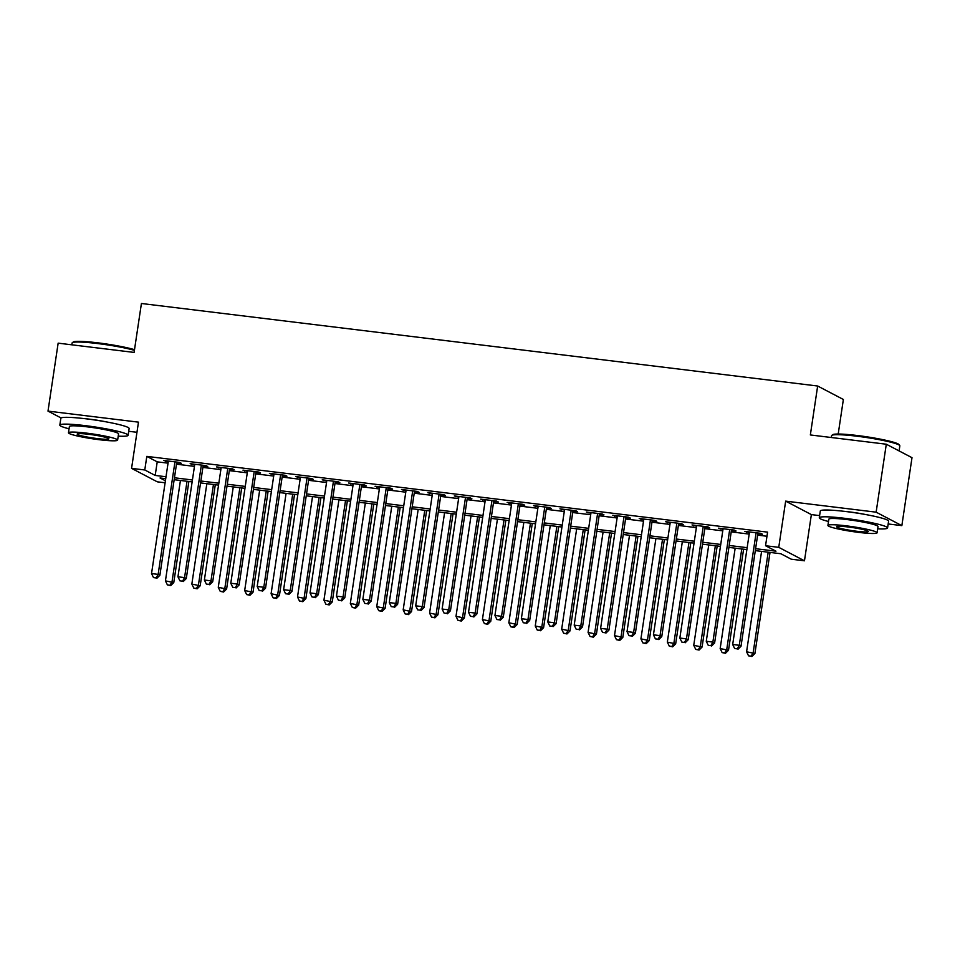 <?xml version="1.0" encoding="UTF-8"?>
<svg xmlns="http://www.w3.org/2000/svg" width="960" height="960" viewBox="0 0 960 960"><rect width="100%" height="100%" fill="white"/><g stroke="black" fill="none" stroke-linecap="round" stroke-linejoin="round"><path stroke-width="1.44" d="M106.392 421.896A21.54 2.088 -171.5 0 0 89.772 419.196A21.54 2.088 -171.5 0 0 84.516 418.632M865.848 514.584A21.54 2.088 -171.5 0 0 849.228 511.872A21.54 2.088 -171.5 0 0 843.972 511.308M165.108 482.784L157.272 481.824L131.568 468.36L144.78 469.98L155.196 475.44L166.008 476.748M128.712 431.292L136.956 432.288M838.2 434.028L843.372 399.48L817.656 386.016L141.42 303.492L134.1 352.416L58.152 343.152L48 411.108L61.092 417.972M817.656 386.016L810.348 434.952L886.296 444.216L912 457.68L901.848 525.636L876.132 512.172L785.664 501.132L778.752 547.344L804.468 560.808L791.256 559.2L780.828 553.74L755.316 550.62M785.664 501.132L811.368 514.596L819.612 515.604M888.168 523.968L901.848 525.636M811.368 514.596L804.468 560.808M886.296 444.216L876.132 512.172M176.7 462.756L181.32 463.32L179.58 462.408L163.728 460.476L168.252 461.724M203.112 465.972L207.732 466.536L205.992 465.636L190.152 463.692L194.664 464.952M229.524 469.2L234.144 469.764L232.416 468.852L216.564 466.92L221.088 468.168M255.948 472.428L260.568 472.992L258.828 472.08L242.976 470.148L247.5 471.396M282.36 475.644L286.98 476.208L285.24 475.308L269.4 473.364L273.912 474.612M308.772 478.872L313.392 479.436L311.664 478.524L295.812 476.592L300.336 477.84M335.196 482.1L339.816 482.664L338.076 481.752L322.224 479.82L326.748 481.068M361.608 485.316L366.228 485.88L364.488 484.968L348.648 483.036L353.16 484.284M388.02 488.544L392.64 489.108L390.912 488.196L375.06 486.264L379.584 487.512M414.432 491.76L419.064 492.336L417.324 491.424L401.472 489.492L405.996 490.74M440.856 494.988L445.476 495.552L443.736 494.64L427.884 492.708L432.408 493.956M467.268 498.216L471.888 498.78L470.16 497.868L454.308 495.936L458.82 497.184M493.68 501.432L498.312 501.996L496.572 501.096L480.72 499.152L485.244 500.412M520.104 504.66L524.724 505.224L522.984 504.312L507.132 502.38L511.656 503.628M546.516 507.888L551.136 508.452L549.408 507.54L533.556 505.608L538.068 506.856M572.928 511.104L577.56 511.668L575.82 510.768L559.968 508.824L564.492 510.072M599.352 514.332L603.972 514.896L602.232 513.984L586.38 512.052L590.904 513.3M625.764 517.56L630.384 518.124L628.644 517.212L612.804 515.28L617.316 516.528M652.176 520.776L656.808 521.34L655.068 520.428L639.216 518.496L643.74 519.744M678.6 524.004L683.22 524.568L681.48 523.656L665.628 521.724L670.152 522.972M705.012 527.22L709.632 527.784L707.892 526.884L692.052 524.952L696.564 526.2M731.424 530.448L736.056 531.012L734.316 530.1L718.464 528.168L722.988 529.416M755.592 548.7L775.968 551.184L765.552 545.736L767.58 532.14L146.808 456.384L157.224 461.844L168.036 463.164M176.484 464.196L194.448 466.38M202.896 467.412L220.872 469.608M229.308 470.64L247.284 472.836M255.732 473.868L273.696 476.052M282.144 477.084L300.12 479.28M308.556 480.312L326.532 482.508M334.98 483.528L352.944 485.724M361.392 486.756L379.368 488.952M387.804 489.984L405.78 492.18M414.228 493.2L432.192 495.396M440.64 496.428L458.616 498.624M467.052 499.656L485.028 501.84M493.464 502.872L511.44 505.068M519.888 506.1L537.864 508.296M546.3 509.328L564.276 511.512M572.712 512.544L590.688 514.74M599.136 515.772L617.1 517.968M625.548 518.988L643.524 521.184M651.96 522.216L669.936 524.412M678.384 525.444L696.348 527.64M704.796 528.66L722.772 530.856M731.208 531.888L749.184 534.084M757.632 535.116L766.968 536.256M757.848 533.676L762.468 534.24L760.728 533.328L744.876 531.396L749.4 532.644M131.568 468.36L138.48 422.148L48 411.108M146.808 456.384L144.78 469.98M765.552 545.736L778.752 547.344M165.72 478.668L160.056 477.984L165.408 480.78M746.868 549.588L728.892 547.404M720.456 546.372L702.48 544.176M694.032 543.144L676.068 540.948M667.62 539.916L649.644 537.732M641.208 536.7L623.232 534.504M614.784 533.472L596.82 531.276M588.372 530.256L570.396 528.06M561.96 527.028L543.984 524.832M535.536 523.8L517.572 521.604M509.124 520.584L491.148 518.388M482.712 517.356L464.736 515.16M456.288 514.128L438.324 511.944M429.876 510.912L411.9 508.716M403.464 507.684L385.488 505.488M377.04 504.456L359.076 502.272M350.628 501.24L332.652 499.044M324.216 498.012L306.24 495.816M297.792 494.796L279.828 492.6M271.38 491.568L253.404 489.372M244.968 488.34L226.992 486.144M218.556 485.124L200.58 482.928M192.132 481.896L174.156 479.7M174.444 477.78L192.42 479.976M200.868 481.008L218.832 483.204M227.28 484.236L245.256 486.42M253.692 487.452L271.668 489.648M280.116 490.68L298.08 492.876M306.528 493.908L324.504 496.092M332.94 497.124L350.916 499.32M359.364 500.352L377.328 502.548M385.776 503.568L403.752 505.764M412.188 506.796L430.164 508.992M438.612 510.024L456.576 512.208M465.024 513.24L483 515.436M491.436 516.468L509.412 518.664M517.86 519.696L535.824 521.88M544.272 522.912L562.248 525.108M570.684 526.14L588.66 528.336M597.108 529.356L615.072 531.552M623.52 532.584L641.496 534.78M649.932 535.812L667.908 538.008M676.344 539.028L694.32 541.224M702.768 542.256L720.732 544.452M729.18 545.484L747.156 547.668M157.224 461.844L155.196 475.44M746.724 531.612L746.616 532.308M720.3 528.396L720.204 529.08M693.888 525.168L693.78 525.852M667.476 521.952L667.368 522.636M641.052 518.724L640.956 519.408M614.64 515.496L614.532 516.18M588.228 512.28L588.12 512.964M561.804 509.052L561.708 509.736M535.392 505.824L535.284 506.508M508.98 502.608L508.872 503.292M482.556 499.38L482.46 500.064M456.144 496.152L456.048 496.848M429.732 492.936L429.624 493.62M403.308 489.708L403.212 490.392M376.896 486.492L376.8 487.176M350.484 483.264L350.376 483.948M324.06 480.036L323.964 480.72M297.648 476.82L297.552 477.504M271.236 473.592L271.128 474.276M244.824 470.364L244.716 471.06M218.4 467.148L218.304 467.832M191.988 463.92L191.88 464.604M165.576 460.692L165.468 461.388M756.108 532.764L739.284 645.3L732.684 644.496L749.508 531.96M757.944 532.992L741.024 646.212L739.284 645.3L737.304 648.864L734.652 648.54L737.304 648.864M737.988 649.236L741.024 646.212M732.684 644.496L734.652 648.54M761.58 551.388L746.58 651.78L754.92 653.496L770.028 552.42M751.2 656.148L748.548 655.824L751.884 656.508L751.2 656.148L753.18 652.584L768.18 552.192M748.548 655.824L746.58 651.78M754.92 653.496L751.884 656.508M831.768 435.372L832.704 434.688A33.684 3.252 8.5 0 1 857.34 435.516A33.684 3.252 8.5 0 1 899.028 444.6L899.724 445.536A34.524 3.336 -171.5 0 0 857.016 436.224A34.524 3.336 -171.5 0 0 831.768 435.372A34.524 3.336 -171.5 0 0 831.564 435.672L831.288 437.496M899.088 450.912L899.844 445.872A34.524 3.336 -171.5 0 0 899.724 445.536M877.668 528.828A34.524 3.336 -171.5 0 0 887.568 527.976A34.524 3.336 -171.5 0 0 844.74 518.316A34.524 3.336 -171.5 0 0 819.288 517.764A34.524 3.336 -171.5 0 0 828.504 521.484M887.568 527.976L888.588 521.172A34.524 3.336 -171.5 0 0 845.76 511.524A34.524 3.336 -171.5 0 0 820.308 510.972L819.288 517.764M827.916 525.444L828.852 519.192A24.852 2.4 8.5 0 1 847.176 519.588A24.852 2.4 8.5 0 1 878.016 526.548L877.08 532.8A24.852 2.4 -171.5 0 0 846.24 525.84A24.852 2.4 -171.5 0 0 827.916 525.444A24.852 2.4 -171.5 0 0 858.744 532.392A24.852 2.4 -171.5 0 0 877.08 532.8M848.472 527.016A16.02 1.548 -171.5 0 0 836.652 526.752A16.02 1.548 -171.5 0 0 856.524 531.228A16.02 1.548 -171.5 0 0 868.332 531.492A16.02 1.548 -171.5 0 0 848.472 527.016M134.412 350.352A34.524 3.336 -171.5 0 0 97.56 343.548A34.524 3.336 -171.5 0 0 72.312 342.696L73.248 342.012A33.684 3.252 8.5 0 1 97.884 342.84A33.684 3.252 8.5 0 1 134.508 349.68M118.212 436.152A34.524 3.336 -171.5 0 0 128.112 435.288A34.524 3.336 -171.5 0 0 85.296 425.64A34.524 3.336 -171.5 0 0 59.832 425.088A34.524 3.336 -171.5 0 0 69.048 428.808M128.112 435.288L129.132 428.496A34.524 3.336 -171.5 0 0 86.304 418.848A34.524 3.336 -171.5 0 0 60.852 418.296L59.832 425.088M68.46 432.768L69.396 426.516A24.852 2.4 8.5 0 1 87.72 426.912A24.852 2.4 8.5 0 1 118.56 433.86L117.624 440.112A24.852 2.4 -171.5 0 0 86.784 433.164A24.852 2.4 -171.5 0 0 68.46 432.768A24.852 2.4 -171.5 0 0 99.3 439.716A24.852 2.4 -171.5 0 0 117.624 440.112M89.016 434.328A16.02 1.548 -171.5 0 0 77.196 434.076A16.02 1.548 -171.5 0 0 97.068 438.552A16.02 1.548 -171.5 0 0 108.876 438.804A16.02 1.548 -171.5 0 0 89.016 434.328M72.312 342.696A34.524 3.336 -171.5 0 0 72.108 342.996L71.832 344.82M729.696 529.536L712.872 642.084L706.272 641.268L723.084 528.732M731.532 529.764L714.612 642.984L712.872 642.084L710.88 645.648L708.24 645.324L710.88 645.648M711.576 646.008L714.612 642.984M706.272 641.268L708.24 645.324M703.272 526.32L686.46 638.856L679.848 638.052L696.672 525.516M705.12 526.536L688.188 639.768L686.46 638.856L684.468 642.42L681.828 642.096L684.468 642.42M685.164 642.78L688.188 639.768M679.848 638.052L681.828 642.096M676.86 523.092L660.036 635.628L653.436 634.824L670.26 522.288M678.696 523.32L661.776 636.54L660.036 635.628L658.056 639.192L655.404 638.88L658.056 639.192M658.752 639.564L661.776 636.54M653.436 634.824L655.404 638.88M650.448 519.864L633.624 632.412L627.024 631.608L643.836 519.06M652.284 520.092L635.364 633.324L633.624 632.412L631.632 635.976L628.992 635.652L631.632 635.976M632.328 636.336L635.364 633.324M627.024 631.608L628.992 635.652M735.168 548.16L720.168 648.552L728.508 650.268L743.604 549.192M724.776 652.92L722.136 652.596L725.472 653.28L724.776 652.92L726.768 649.356L741.768 548.964M722.136 652.596L720.168 648.552M728.508 650.268L725.472 653.28M708.756 544.944L693.744 645.324L702.084 647.04L717.192 545.976M698.364 649.704L695.724 649.38L699.06 650.064L698.364 649.704L700.356 646.128L715.356 545.748M695.724 649.38L693.744 645.324M702.084 647.04L699.06 650.064M682.332 541.716L667.332 642.108L675.672 643.824L690.78 542.748M671.952 646.476L669.3 646.152L672.648 646.836L671.952 646.476L673.932 642.912L688.944 542.52M669.3 646.152L667.332 642.108M675.672 643.824L672.648 646.836M655.92 538.488L640.92 638.88L649.26 640.596L664.356 539.52M645.528 643.248L642.888 642.924L646.224 643.62L645.528 643.248L647.52 639.684L662.52 539.304M642.888 642.924L640.92 638.88M649.26 640.596L646.224 643.62M624.024 516.648L607.212 629.184L600.6 628.38L617.424 515.844M625.872 516.864L608.94 630.096L607.212 629.184L605.22 632.748L602.58 632.424L605.22 632.748M605.916 633.108L608.94 630.096M600.6 628.38L602.58 632.424M629.508 535.272L614.496 635.652L622.836 637.368L637.944 536.304M619.116 640.032L616.476 639.708L619.812 640.392L619.116 640.032L621.108 636.468L636.108 536.076M616.476 639.708L614.496 635.652M622.836 637.368L619.812 640.392M597.612 513.42L580.788 625.956L574.188 625.152L591.012 512.616M599.448 513.648L582.528 626.868L580.788 625.956L578.808 629.532L576.168 629.208L578.808 629.532M579.504 629.892L582.528 626.868M574.188 625.152L576.168 629.208M603.084 532.044L588.084 632.436L596.424 634.152L611.532 533.076M592.704 636.804L590.064 636.48L593.4 637.164L592.704 636.804L594.684 633.24L609.696 532.848M590.064 636.48L588.084 632.436M596.424 634.152L593.4 637.164M571.2 510.192L554.376 622.74L547.776 621.936L564.588 509.388M573.036 510.42L556.116 623.652L554.376 622.74L552.384 626.304L549.744 625.98L552.384 626.304M553.08 626.664L556.116 623.652M547.776 621.936L549.744 625.98M576.672 528.828L561.672 629.208L570.012 630.924L585.12 529.848M566.28 633.576L563.64 633.252L566.976 633.948L566.28 633.576L568.272 630.012L583.272 529.632M563.64 633.252L561.672 629.208M570.012 630.924L566.976 633.948M544.776 506.976L527.964 619.512L521.352 618.708L538.176 506.172M546.624 507.204L529.692 620.424L527.964 619.512L525.972 623.076L523.332 622.752L525.972 623.076M526.668 623.448L529.692 620.424M521.352 618.708L523.332 622.752M550.26 525.6L535.248 625.98L543.588 627.696L558.696 526.632M539.868 630.36L537.228 630.036L540.564 630.72L539.868 630.36L541.86 626.796L556.86 526.404M537.228 630.036L535.248 625.98M543.588 627.696L540.564 630.72M518.364 503.748L501.54 616.296L494.94 615.48L511.764 502.944M520.2 503.976L503.28 617.196L501.54 616.296L499.56 619.86L496.92 619.536L499.56 619.86M500.256 620.22L503.28 617.196M494.94 615.48L496.92 619.536M523.836 522.372L508.836 622.764L517.176 624.48L532.284 523.404M513.456 627.132L510.816 626.808L514.152 627.492L513.456 627.132L515.436 623.568L530.448 523.176M510.816 626.808L508.836 622.764M517.176 624.48L514.152 627.492M491.952 500.532L475.128 613.068L468.528 612.264L485.34 499.716M493.788 500.748L476.868 613.98L475.128 613.068L473.136 616.632L470.496 616.308L473.136 616.632M473.832 616.992L476.868 613.98M468.528 612.264L470.496 616.308M497.424 519.156L482.424 619.536L490.764 621.252L505.872 520.176M487.032 623.904L484.392 623.592L487.728 624.276L487.032 623.904L489.024 620.34L504.024 519.96M484.392 623.592L482.424 619.536M490.764 621.252L487.728 624.276M465.528 497.304L448.716 609.84L442.104 609.036L458.928 496.5M467.376 497.532L450.456 610.752L448.716 609.84L446.724 613.404L444.084 613.08L446.724 613.404M447.42 613.776L450.456 610.752M442.104 609.036L444.084 613.08M471.012 515.928L456 616.32L464.34 618.036L479.448 516.96M460.62 620.688L457.98 620.364L461.316 621.048L460.62 620.688L462.612 617.124L477.612 516.732M457.98 620.364L456 616.32M464.34 618.036L461.316 621.048M439.116 494.076L422.292 606.624L415.692 605.808L432.516 493.272M440.952 494.304L424.032 607.524L422.292 606.624L420.312 610.188L417.672 609.864L420.312 610.188M421.008 610.548L424.032 607.524M415.692 605.808L417.672 609.864M444.588 512.7L429.588 613.092L437.928 614.808L453.036 513.732M434.208 617.46L431.568 617.136L434.904 617.82L434.208 617.46L436.188 613.896L451.2 513.504M431.568 617.136L429.588 613.092M437.928 614.808L434.904 617.82M418.176 509.484L403.176 609.864L411.516 611.58L426.624 510.516M407.784 614.244L405.144 613.92L408.48 614.604L407.784 614.244L409.776 610.668L424.776 510.288M405.144 613.92L403.176 609.864M411.516 611.58L408.48 614.604M391.764 506.256L376.752 606.648L385.104 608.364L400.2 507.288M381.372 611.016L378.732 610.692L382.068 611.376L381.372 611.016L383.364 607.452L398.364 507.06M378.732 610.692L376.752 606.648M385.104 608.364L382.068 611.376M412.704 490.86L395.88 603.396L389.28 602.592L406.092 490.056M414.54 491.076L397.62 604.308L395.88 603.396L393.888 606.96L391.248 606.636L393.888 606.96M394.584 607.32L397.62 604.308M389.28 602.592L391.248 606.636M386.28 487.632L369.468 600.168L362.856 599.364L379.68 486.828M388.128 487.86L371.208 601.08L369.468 600.168L367.476 603.732L364.836 603.42L367.476 603.732M368.172 604.104L371.208 601.08M362.856 599.364L364.836 603.42M359.868 484.404L343.044 596.952L336.444 596.148L353.268 483.6M361.704 484.632L344.784 597.864L343.044 596.952L341.064 600.516L338.424 600.192L341.064 600.516M341.76 600.876L344.784 597.864M336.444 596.148L338.424 600.192M365.34 503.028L350.34 603.42L358.68 605.136L373.788 504.06M354.96 607.788L352.32 607.464L355.656 608.16L354.96 607.788L356.94 604.224L371.952 503.844M352.32 607.464L350.34 603.42M358.68 605.136L355.656 608.16M333.456 481.188L316.632 593.724L310.032 592.92L326.844 480.384M335.292 481.404L318.372 594.636L316.632 593.724L314.64 597.288L312 596.964L314.64 597.288M315.336 597.648L318.372 594.636M310.032 592.92L312 596.964M338.928 499.812L323.928 600.192L332.268 601.908L347.376 500.844M328.536 604.572L325.896 604.248L329.232 604.932L328.536 604.572L330.528 601.008L345.528 500.616M325.896 604.248L323.928 600.192M332.268 601.908L329.232 604.932M307.032 477.96L290.22 590.496L283.62 589.692L300.432 477.156M308.88 478.188L291.96 591.408L290.22 590.496L288.228 594.072L285.588 593.748L288.228 594.072M288.924 594.432L291.96 591.408M283.62 589.692L285.588 593.748M312.516 496.584L297.504 596.976L305.856 598.692L320.952 497.616M302.124 601.344L299.484 601.02L302.82 601.704L302.124 601.344L304.116 597.78L319.116 497.388M299.484 601.02L297.504 596.976M305.856 598.692L302.82 601.704M280.62 474.744L263.808 587.28L257.196 586.476L274.02 473.928M282.456 474.96L265.536 588.192L263.808 587.28L261.816 590.844L259.176 590.52L261.816 590.844M262.512 591.204L265.536 588.192M257.196 586.476L259.176 590.52M286.092 493.368L271.092 593.748L279.432 595.464L294.54 494.388M275.712 598.116L273.072 597.792L276.408 598.488L275.712 598.116L277.704 594.552L292.704 494.172M273.072 597.792L271.092 593.748M279.432 595.464L276.408 598.488M254.208 471.516L237.384 584.052L230.784 583.248L247.596 470.712M256.044 471.744L239.124 584.964L237.384 584.052L235.404 587.616L232.752 587.292L235.404 587.616M236.088 587.988L239.124 584.964M230.784 583.248L232.752 587.292M259.68 490.14L244.68 590.52L253.02 592.236L268.128 491.172M249.288 594.9L246.648 594.576L249.984 595.26L249.288 594.9L251.28 591.336L266.28 490.944M246.648 594.576L244.68 590.52M253.02 592.236L249.984 595.26M227.784 468.288L210.972 580.836L204.372 580.02L221.184 467.484M229.632 468.516L212.712 581.736L210.972 580.836L208.98 584.4L206.34 584.076L208.98 584.4M209.676 584.76L212.712 581.736M204.372 580.02L206.34 584.076M233.268 486.912L218.268 587.304L226.608 589.02L241.704 487.944M222.876 591.672L220.236 591.348L223.572 592.032L222.876 591.672L224.868 588.108L239.868 487.716M220.236 591.348L218.268 587.304M226.608 589.02L223.572 592.032M201.372 465.072L184.56 577.608L177.948 576.804L194.772 464.256M203.208 465.288L186.288 578.52L184.56 577.608L182.568 581.172L179.928 580.848L182.568 581.172M183.264 581.532L186.288 578.52M177.948 576.804L179.928 580.848M206.844 483.696L191.844 584.076L200.184 585.792L215.292 484.716M196.464 588.444L193.824 588.132L197.16 588.816L196.464 588.444L198.456 584.88L213.456 484.5M193.824 588.132L191.844 584.076M200.184 585.792L197.16 588.816M174.96 461.844L158.136 574.38L151.536 573.576L168.36 461.04M176.796 462.072L159.876 575.292L158.136 574.38L156.156 577.944L153.504 577.62L156.156 577.944M156.84 578.316L159.876 575.292M151.536 573.576L153.504 577.62M180.432 480.468L165.432 580.86L173.772 582.576L188.88 481.5M170.052 585.228L167.4 584.904L170.736 585.588L170.052 585.228L172.032 581.664L187.032 481.272M167.4 584.904L165.432 580.86M173.772 582.576L170.736 585.588"/></g></svg>
